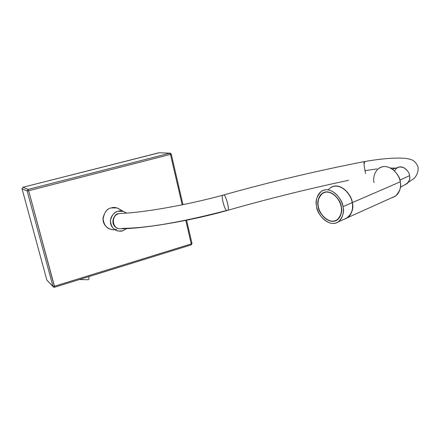 <?xml version="1.0" encoding="UTF-8"?>
<svg xmlns="http://www.w3.org/2000/svg" width="440" height="440" viewBox="0 0 440 440"><rect width="100%" height="100%" fill="white"/><g stroke="black" fill="none" stroke-linecap="round" stroke-linejoin="round"><path stroke-width="0.66" d="M318.411 206.701C316.971 202.054 318.389 197.566 322.674 193.232C331.298 188.029 341.347 201.328 341.099 206.652C342.408 211.096 341.138 215.452 337.282 219.703C328.675 225.676 318.087 212.014 318.411 206.701C318.907 211.035 324.049 220.611 332.415 221.194C340.675 220.957 342.386 211.156 341.099 206.652C340.659 202.153 335.143 192.264 326.722 192.049C318.527 192.693 317.185 202.378 318.411 206.701M122.76 230.764L126.737 228.547L122.76 230.764L118.993 231.105C113.977 230.577 111.106 227.073 110.385 220.605C111.936 214.918 114.45 211.827 117.926 211.332C114.912 211.805 109.142 216.59 110.66 223.834C112.75 230.907 119.944 231.941 122.76 230.764M126.61 213.076C123.156 210.958 120.258 210.375 117.926 211.332L123.222 211.327L126.61 213.076M117.392 228.168C109.505 225.489 114.037 212.938 118.52 213.725L120.676 213.4L118.52 213.725C115.214 213.362 109.643 222.107 115.396 226.963M182.969 204.649L171.243 154.132L170.308 153.197L159.082 152.735L169.802 153.208L159.082 152.735L22.957 187.264L28.122 189.398L169.802 153.208L170.462 154.396L171.243 154.132L170.462 154.396L182.177 204.815L170.462 154.396L28.65 190.729L54.599 287.238L53.565 287.139L52.982 286.413L27.165 190.982L22.039 188.777L27.165 190.982L28.122 189.398L22.957 187.264L22.039 188.777L46.838 280.071L53.053 286.611M186.582 220.215L191.994 243.529L191.257 243.909L54.45 286.253L52.982 286.413L46.838 280.071L53.565 287.139L54.588 287.243L54.45 286.253L191.257 243.909L185.79 220.374L191.257 243.909L191.972 243.452M47.592 280.846L46.838 280.071L22.039 188.777L22.957 187.264L159.456 152.708M116.611 229.262L114.78 229.625C111.1 230.456 103.769 227.326 102.988 219.929C104.027 212.591 106.788 208.593 111.271 207.933C114.004 206.806 117.343 207.581 121.292 210.26L117.106 207.944L111.271 207.933C107.443 208.472 104.676 211.86 102.977 218.103C103.78 225.203 106.942 229.048 112.47 229.636M118.916 228.63L118.729 228.597C111.65 227.573 111.529 215.463 118.52 213.725C110.699 215.699 112.244 229.411 120.225 228.729C140.344 229.037 189.206 221.359 227.48 210.386C230.401 210.936 225.192 192.99 223.581 195.118L223.13 195.135L223.581 195.118C225.192 192.99 230.401 210.936 227.48 210.386L227.48 210.386C267.031 199.084 307.389 189.052 348.552 180.306M226.963 210.392C181.748 222.184 146.817 228.184 122.172 228.388C146.817 228.184 181.748 222.184 226.963 210.392C225.275 212.295 220.226 194.469 223.13 195.135C186.599 205.123 142.681 212.79 120.472 213.411M395.61 168.146L390.467 167.987L395.61 168.146M377.014 168.911L365.002 170.654L365.58 173.487L365.002 170.654L377.014 168.911M408.26 182.386L414.04 178.486C417.197 175.071 418.517 171.121 418 166.639C414.519 159.621 411.488 159.588 406.461 158.472C396.38 157.432 382.261 158.482 364.106 161.629C363.841 162.85 364.139 165.858 365.002 170.654C364.139 165.858 363.841 162.855 364.106 161.629L364.716 163.031M394.598 171.001C396.303 167.277 399.399 166.177 403.887 167.706C407.479 170.258 409.365 172.915 409.552 175.659L399.867 180.131L409.552 175.659C410.581 179.24 409.019 182.292 404.872 184.811L407.215 183.541C409.475 180.785 410.256 178.156 409.552 175.659C409.706 172.507 404.058 164.802 397.958 167.404L392.409 169.163M374.05 182.715C372.779 178.085 374.616 167.552 384.098 166.546C393.817 166.458 399.883 176.979 400.246 181.841C401.313 186.214 400.065 195.47 392.057 197.615L395.472 196.075C400.015 191.334 401.605 186.588 400.246 181.841L352.281 202.609C352.33 196.9 342.611 182.705 332.36 186.648C342.611 182.705 352.33 196.9 352.281 202.609C353.76 207.68 352.275 212.657 347.826 217.553L346.154 218.51C351.978 213.829 354.024 208.527 352.281 202.609L400.246 181.841C400.692 176.077 389.593 162.074 379.462 167.931M191.109 244.877L191.257 243.909L191.18 244.888M170.462 154.396L169.802 153.208L28.122 189.398L28.65 190.729L170.462 154.396M28.65 190.729L28.122 189.398L27.165 190.982L28.65 190.729L27.165 190.982L52.982 286.413L54.45 286.253L28.65 190.729M328.196 189.86C332.387 185.157 337.661 184.877 344.009 189.013C349.019 193.798 351.742 198.347 352.182 202.653C353.359 207.317 352.319 217.091 344.327 219.131L347.727 217.597C352.176 212.702 353.661 207.724 352.182 202.653L342.952 206.646C342.447 201.427 336.028 189.943 326.271 189.728C316.784 190.509 315.266 201.718 316.685 206.701C317.257 211.712 323.175 222.767 332.86 223.476C342.43 223.24 344.449 211.882 342.952 206.646C344.459 211.778 342.997 216.805 338.569 221.722C328.603 228.707 316.3 212.861 316.685 206.701C314.996 201.311 316.657 196.097 321.657 191.07C331.645 185.114 343.233 200.481 342.952 206.646L352.182 202.653C352.484 196.548 340.973 181.406 330.952 187.347M318.291 206.701C317.048 202.334 318.401 192.533 326.689 191.884C335.209 192.099 340.786 202.103 341.236 206.646C342.534 211.211 340.802 221.122 332.448 221.359C323.983 220.764 318.791 211.085 318.291 206.701C317.961 212.075 328.664 225.891 337.375 219.852C341.27 215.545 342.557 211.145 341.236 206.646C341.484 201.267 331.32 187.82 322.603 193.072C318.269 197.461 316.827 202.004 318.291 206.701L318.291 206.701M88.259 279.757L79.425 279.538L88.259 279.757L88.924 279.109L88.259 279.757M88.875 276.612L88.924 279.109L88.875 276.612M337.925 219.417L337.282 219.703M123.222 211.327L117.106 207.944M364.106 161.629C315.81 171.083 268.868 182.237 223.273 195.096M407.215 183.541L400.4 187.226M347.826 217.553L395.472 196.075M191.994 243.529L191.208 244.882L54.599 287.238M338.569 221.722L347.727 217.597"/></g></svg>
